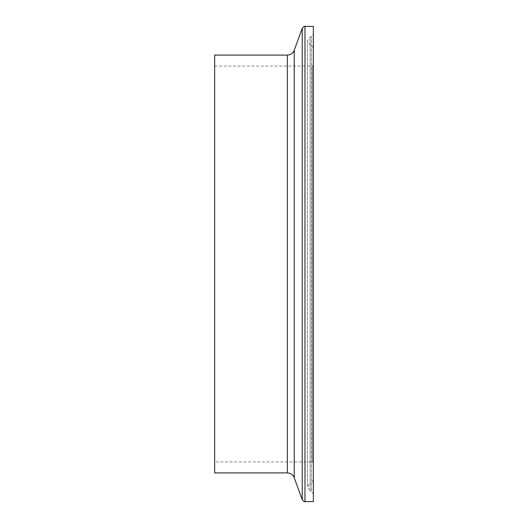 <?xml version="1.0" encoding="UTF-8"?>
<svg xmlns="http://www.w3.org/2000/svg" width="528" height="528" viewBox="0 0 528 528"><rect width="100%" height="100%" fill="white"/><g stroke="black" fill="none" stroke-linecap="round" stroke-linejoin="round"><path stroke-width="0.4" stroke-dasharray="2.64 1.98" d="M313.348 264L313.348 494.3L313.348 264M313.348 479.655C312.398 481.879 311.804 482.777 311.566 482.348L311.566 45.652L311.566 482.348L310.174 482.942L310.174 45.058L310.174 482.942L307.501 486.981L310.174 491.014L310.174 36.986L310.174 491.014L311.566 491.608L311.566 36.392L311.566 491.608C311.804 491.179 312.398 492.076 313.348 494.3M313.348 501.6L313.348 26.4M214.652 472.903L214.652 55.097M313.348 463.036L312.253 461.941L312.253 66.059L312.253 461.941L214.652 461.941L214.652 66.059L214.652 461.941M287.364 472.903L287.364 55.097M294.235 477.715L294.235 50.285M302.227 499.673L302.227 28.327M304.979 501.6L304.979 26.4M313.348 48.345C312.398 46.121 311.804 45.223 311.566 45.652L310.174 45.058L307.501 41.019L307.501 486.981L307.501 41.019L310.174 36.986L311.566 36.392C311.804 36.821 312.398 35.924 313.348 33.7M214.652 66.059L312.253 66.059L313.348 64.964"/><path stroke-width="0.79" d="M304.979 501.6L304.979 26.4L313.348 26.4L313.348 501.6L304.979 501.6C304.814 502.095 303.897 501.455 302.227 499.673L294.235 477.715L294.235 50.285C292.954 53.328 290.664 54.932 287.364 55.097L287.364 472.903L214.652 472.903L214.652 55.097L287.364 55.097M294.235 50.285L302.227 28.327L302.227 499.673M287.364 472.903C290.664 473.068 292.954 474.672 294.235 477.715M304.979 26.4C304.814 25.905 303.897 26.545 302.227 28.327"/></g></svg>
